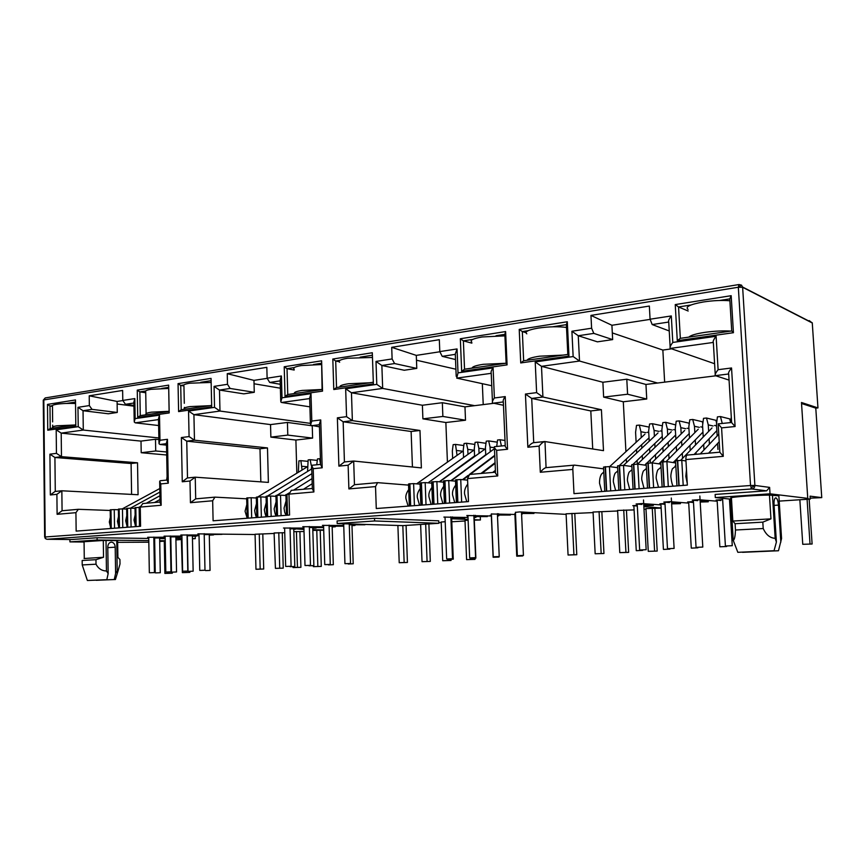 <?xml version="1.0" encoding="UTF-8"?>
<svg xmlns="http://www.w3.org/2000/svg" width="865" height="865" viewBox="0 0 865 865"><rect width="100%" height="100%" fill="white"/><g stroke="black" fill="none" stroke-linecap="round" stroke-linejoin="round"><path stroke-width="1.3" d="M738.332 287.245L750.528 485.514L754.885 485.427C754.81 487.449 753.793 488.628 751.815 488.963L750.528 485.514L45.185 536.981L45.726 538.592L44.645 537.068L45.185 536.981L43.812 399.944L43.261 400.181L45.207 397.943L43.812 399.944L738.332 287.245L739.013 284.542L741.554 285.169L738.332 287.245L742.635 287.288L812.278 322.991L817.955 407.912L801.477 402.506L807.759 498.37L770.034 493.818L715.323 497.58L730.763 499.148M45.726 538.592L46.364 539.122M107.779 547.134C107.941 544.161 109.12 542.496 111.315 542.139L111.434 542.139C113.683 542.463 114.937 544.139 115.207 547.177L115.607 573.463L117.208 570.824L118.148 570.597L120.008 563.969L119.932 559.558L117.77 557.222L117.521 540.614L103.292 540.463L103.53 557.276L95.961 559.698L96.015 564.207C98.34 568.608 101.821 570.868 106.46 570.987L108.157 573.592L107.779 547.134M774.088 505.387L778.478 505.106C778.068 500.824 777.192 498.402 775.818 497.818L775.754 497.808C774.467 498.186 773.905 500.478 774.034 504.663L776.402 542.063L775.17 538.311C770.088 538.084 766.098 534.819 763.211 528.526L762.811 522.146L770.953 518.859L769.461 495.083L778.857 495.84L781.56 538.506L778.478 550.756L742.44 552.108M195.231 536.149L195.285 538.636L192.463 538.603M192.463 538.798L195.285 538.636M482.335 383.682L483.221 404.604M515.432 512.35L519.67 511.918L566.121 514.361M480.291 516.816L480.421 519.973L474.29 519.714M474.312 520.168L480.421 519.973M671.618 348.844L662.85 350.065L664.644 382.146M645.971 508.588L661.152 508.133M809.229 320.601L812.278 322.991M148.812 542.193L117.651 542.333M84.067 542.02L69.935 541.89L69.903 539.533M122.787 400.571L117.099 401.447L117.262 412.464L108.341 413.773L83.04 410.724L77.969 407.329L89.344 405.577L89.214 395.802L122.625 390.45L122.787 400.43L125.447 404.301L133.934 405.415M117.132 403.987L133.956 406.182M122.787 400.43L134.821 398.581L135.156 418.606L134.216 421.947L135.254 422.834L158.641 425.537M158.868 437.95L83.289 430.056L83.04 410.724L92.014 409.361L89.344 405.577M181.964 538.462L175.887 538.376M165.183 538.235L162.231 537.857M142.812 503.571L140.26 507.074L140.584 526.266L76.152 531.11L75.925 512.675L78.347 509.301L110.212 510.469M197.89 533.867L255.078 534.527M267.123 378.351L253.964 380.373L254.267 392.31L243.757 393.856L219.494 390.061L214.066 386.374L227.495 384.298L227.246 373.68L266.831 367.344L267.123 378.2L269.696 382.46L280.271 384.276M254.051 383.768L280.379 388.201M267.123 378.2L281.406 375.994L282.012 397.803L280.747 401.868L281.536 402.485L309.919 406.842M310.416 423.374L219.98 411.048L219.494 390.061L230.112 388.45L227.495 384.298M312.827 530.418L323.715 530.213M323.705 529.953L312.806 529.694M303.961 529.466L295.419 528.818M291.343 490.347L288.986 494.131L289.57 515.053L213.104 520.806L212.66 500.77L214.942 497.137L246.687 498.824M439.798 351.774L416.292 355.385L416.779 368.404L404.236 370.252L381.865 365.484L375.994 361.429L392.115 358.943L391.704 347.33L439.323 339.696L439.798 351.601L442.21 356.348L455.52 359.537M416.476 360.218L455.909 369.225M439.798 351.601L457.044 348.941L458.018 372.869L456.731 378.113L491.763 385.736M493.493 403.339L474.69 405.663L382.665 388.417L381.865 365.484L394.591 363.549L392.115 358.943M468.095 519.443L451.973 518.762L451.952 518.135M469.576 474.474L467.532 478.594L468.473 501.592L376.275 508.523L375.529 486.595L377.583 482.648L408.561 485.114M650.08 319.39L611.912 325.272L612.658 339.599L597.412 341.837L578.263 335.75L571.906 331.252L591.606 328.213L590.957 315.401L649.356 306.048L650.069 319.207L652.188 324.559L669.24 330.96M612.312 332.917L662.85 350.065M650.069 319.207L671.305 315.941L672.797 342.432C670.494 345.459 669.629 347.438 670.213 348.336L714.609 363.733M715.831 375.81L657.562 383.022L579.518 361.04L578.263 335.75L593.812 333.393L591.606 328.213M661.141 507.95L643.852 506.652M719.691 452.211L687.286 455.077C686.291 455.336 685.826 456.839 685.891 459.585L687.351 485.114L573.992 493.645L572.825 469.425C572.803 466.819 573.354 465.381 574.49 465.121L603.629 468.841M715.323 497.58L715.139 494.434L766.628 490.833L769.623 487.395L770.034 493.818M519.216 329.392L567.299 321.748L568.965 356.088L520.73 362.943L519.216 329.392L522.33 331.587L528.18 330.668M47.489 404.398L75.493 399.944L75.817 426.218L47.748 430.208L47.489 404.398L49.975 406.053L52.3 405.685M169.194 412.94L137.708 417.417L137.254 390.126L168.653 385.13L169.194 412.94L169.108 411.481L140.271 415.611L139.86 391.888L137.254 390.126M322.537 391.131L285.039 396.462L284.217 366.76L321.607 360.813L322.537 391.131L322.094 389.585L287.753 394.505L287.029 368.685L284.217 366.76M178.049 383.638L211.06 378.394L211.698 406.896L178.601 411.599L178.049 383.638L180.72 385.444L183.888 384.947M507.085 364.889L461.661 371.345L460.331 338.756L505.614 331.555L507.085 364.889L506.122 363.257L464.537 369.204L463.381 340.875L460.331 338.756M332.82 359.029L372.307 352.747L373.377 383.898L333.771 389.531L332.82 359.029L335.696 361.008L339.988 360.337M733.434 332.701L677.284 340.68L675.241 304.588L731.174 295.689L733.434 332.701L731.725 330.971L680.333 338.334L678.549 306.956L675.241 304.588M71.265 539.544L97.096 537.749L148.748 538.43M84.273 558.206L84.067 541.717L103.292 540.463M153.905 541.858L154.694 541.804M159.701 541.479L165.237 541.122M165.226 540.776L159.69 540.712M154.673 540.657L153.883 540.647M148.78 540.593L97.129 540.019L69.935 541.89M89.214 395.802L117.099 401.447M134.821 398.581L133.88 401.944L134.194 420.877M117.262 412.464L92.014 409.361M75.925 512.675L57.112 514.307L56.895 494.315L50.343 494.964L49.921 454.179L56.441 453.357L56.193 429.797L78.218 426.683L83.289 430.056L61.199 433.127L141.006 441.107L141.211 452.719L166.685 455.001M158.901 439.604L155.495 439.258L141.006 441.107M255.078 534.246L274.497 533.456M162.231 538.192L160.814 537.846M337.101 520.935L374.502 518.308L438.75 520.827L438.847 523.293L402.895 525.628L337.188 523.541L337.101 520.935M175.919 539.911L181.704 539.533M189.835 571.343L189.857 572.392L182.364 572.63L181.347 539.068L181.974 539.025M160.825 538.127L159.636 538.116M153.84 538.008L165.172 537.889M165.172 537.587L153.829 537.381M147.656 537.295L165.161 537.197M175.865 537.349L180.331 537.143L175.865 537.024M170.297 536.906L181.931 536.797M181.92 536.495L170.286 536.268M164.069 536.17L181.91 536.095M192.419 536.257L196.755 536.041L192.408 535.922M187.089 535.77L199.026 535.684M199.015 535.381L187.067 535.132M180.807 535.024L199.004 534.97M209.298 535.143L213.514 534.916L209.287 534.797M204.216 534.613L222.013 534.354L204.205 533.975M282.271 532.689L283.233 568.132L275.427 568.381L274.097 532.959L284.747 532.721M293.841 531.661L304.015 531.521M295.43 529.261L293.765 529.164M290.056 528.818L303.939 528.861M303.939 528.612L290.045 528.191M283.482 528.028L303.918 528.093M312.762 528.277L316.136 528.05L312.752 527.899M309.367 527.509L323.629 527.542M323.629 527.347L309.356 526.893M302.75 526.709L323.607 526.817M332.16 526.98L335.361 526.763L332.149 526.601M329.111 526.179L343.762 526.201M343.751 526.071L329.089 525.563M322.429 525.369L343.74 525.509M351.979 525.65L354.996 525.444L351.969 525.282M349.287 524.817L364.976 524.774L349.265 524.212M342.54 523.995L345.438 523.801M438.815 522.698L441.226 522.536M441.215 522.017L445.205 521.714M451.789 521.768L465.024 520.979M465.002 520.46L468.127 520.2M450.914 518.092L464.764 518.092L450.892 517.4M443.864 517.086L468.019 517.508M474.193 517.465L475.966 517.346L474.182 517.259M467.987 516.892L467.23 516.859L467.987 516.805M473.901 516.589L487.298 516.589L473.879 515.875M466.786 515.529L491.363 516.005M497.483 515.908L498.759 515.821L497.483 515.756M491.342 515.356L490.217 515.302L491.45 515.226M497.451 515.064L510.361 515.043L497.418 514.318M491.407 513.983L514.891 514.459M514.859 513.778L515.486 513.594M521.563 513.496L533.954 513.464L521.53 512.729M566.099 513.821L593.109 512.588M593.076 512.048L617.632 510.988M617.599 510.447L634.099 509.907M643.993 509.258L645.993 509.128M637.31 506.014L632.802 505.679L637.278 505.376M643.798 505.668L653.324 505.474L643.755 504.728M641.884 504.436L636.099 503.981L642.154 503.56L660.968 504.922M664.99 504.273L659.854 503.852L664.99 503.506M671.629 503.884L680.441 503.657L671.575 502.9M669.434 502.565L663.833 502.089L670.051 501.668L688.713 503.106M692.573 502.424L687.61 501.981L693.438 501.581M700.196 502.035L708.251 501.797L700.142 501.04M697.698 500.651L692.292 500.143L698.671 499.711L717.172 501.192M720.869 500.521L716.09 500.057L722.643 499.646M729.53 500.154L730.838 500.284M730.774 499.278L729.476 499.137M810.202 498.154L821.75 497.624L810.073 496.153L810.267 499.083L805.51 498.51L807.759 498.37M153.851 538.495L154.63 538.506M159.647 538.571L165.193 538.646M227.246 373.68L253.964 380.373M281.406 375.994L280.152 380.113L280.714 400.571M254.267 392.31L230.112 388.45M212.66 500.77L190.441 502.706L189.986 481.005L182.266 481.773L181.38 437.549L189.078 436.576L188.548 411.048L214.531 407.361L219.98 411.048L193.922 414.67L270.54 424.596L270.864 437.128L295.895 440.058L296.836 473.209M310.773 425.58L287.429 422.444L270.54 424.596M391.704 347.33L416.292 355.385M457.044 348.941L455.293 353.947L456.201 376.34M416.779 368.404L394.591 363.549M375.529 486.595L348.887 488.92L348.13 465.197L338.896 466.127L337.372 417.827L346.562 416.671L345.665 388.785L376.783 384.374L382.665 388.417L351.46 392.764L422.39 405.253L422.899 418.844L445.864 422.52L447.41 461.824M474.69 405.663L464.97 406.864L442.339 402.712L422.39 405.253M590.957 315.401L611.912 325.272M671.305 315.941C669.002 318.99 668.148 321.002 668.732 321.953L670.137 346.887M612.658 339.599L593.812 333.393M572.825 469.425L540.311 472.258L539.1 446.113L527.855 447.237L525.433 394.051L536.624 392.634L535.208 361.927L573.149 356.553L579.518 361.04L541.49 366.328L602.883 382.254L603.64 397.111L623.297 401.771L625.925 451.66M657.562 383.022L645.95 384.46L626.79 379.216L602.883 382.254M817.955 407.912L815.782 408.129L821.75 497.624M815.782 408.129L801.541 403.501M731.422 497.678L732.828 521.054L735.088 523.714L735.466 530.018C735.218 536.365 734.471 539.814 733.239 540.355L730.698 497.916L731.422 497.678C735.207 496.64 756.54 495.18 769.461 495.083M779.192 501.105L810.267 499.083M567.299 321.748L566.37 324.645L567.818 354.434L568.965 356.088M552.713 326.797L566.37 324.645M520.73 362.943L523.649 360.748L522.33 331.587L525.931 332.668M567.818 354.434L523.649 360.748M66.594 403.436L75.515 402.03M47.748 430.208L50.213 428.489L49.975 406.053L52.473 406.355M75.796 424.834L50.213 428.489M137.708 417.417L140.271 415.611M168.653 385.13L169.108 411.481M145.742 392.732L139.86 391.888L145.612 390.98M161.701 388.439L168.643 387.347M56.193 429.797L61.199 433.127L61.469 456.677L56.441 453.357M49.921 454.179L54.917 457.488L61.469 456.677L137.524 462.786L131.091 463.521L54.917 457.488L55.284 491.428M50.343 494.964L55.036 491.461L61.447 490.801M56.895 494.315L61.848 490.79L138.065 494.737L137.524 462.786M57.112 514.307L62.075 510.761M135.156 418.606L159.506 415.157L159.971 440.263L167.464 439.312L168.297 483.178L160.771 483.924L161.171 505.257L160.057 502.457L159.679 482.01M160.771 483.924L159.668 481.189L160.414 480.713L167.161 480.032M168.297 483.178L167.172 480.41L166.458 442.761L167.464 439.312M159.971 440.263L158.976 443.669L159.982 444.469L166.502 445.118M159.506 415.157L158.511 418.617L158.955 442.588M188.548 411.048L193.922 414.67L194.463 440.199L189.078 436.576M181.38 437.549L186.754 441.161L194.463 440.199L267.48 447.919L259.987 448.784L186.754 441.161L187.5 477.956M182.266 481.773L187.251 477.977L194.841 477.21M189.986 481.005L195.241 477.188L268.388 482.4L267.48 447.919M190.441 502.706L195.695 498.867M282.012 397.803L310.989 393.694L311.8 421.06L320.742 419.936L322.191 467.792L313.216 468.689L313.898 491.958L312.341 488.682L311.681 466.408M313.216 468.689L311.66 465.5L312.373 465.251M322.191 467.792L320.601 464.57L319.38 424.12L320.742 419.936M311.8 421.06L310.47 425.202L319.466 426.845M310.989 393.694L309.659 397.911L310.427 423.904M285.039 396.462L287.753 394.505M321.607 360.813L322.094 389.585M294.186 370.036L287.029 368.685L294.349 367.528M313.508 364.511L321.293 363.278M211.06 378.394L211.698 406.896M200.734 382.287L210.974 380.676M178.601 411.599L181.207 409.75L180.72 385.444L183.791 385.92M211.525 405.415L181.207 409.75M345.665 388.785L351.46 392.764L352.369 420.639L346.562 416.671M337.372 417.827L343.156 421.774L352.369 420.639L419.968 430.478L411.124 431.494L343.156 421.774L344.432 461.964L338.896 466.127M348.13 465.197L353.688 461.045L421.374 467.9L419.968 430.478M348.887 488.92L354.466 484.724M458.018 372.869L493.093 367.895L494.38 397.976L505.236 396.603L507.539 449.259L496.64 450.351L497.743 475.955C495.861 474.02 495.104 472.766 495.472 472.204L469.425 474.474M496.64 450.351C494.758 448.448 494.012 447.237 494.38 446.708L494.791 446.664M507.539 449.259C505.625 447.324 504.846 446.113 505.236 445.605L494.607 446.654M505.236 396.603C503.506 398.96 502.868 400.646 503.311 401.652L505.236 445.605M494.38 397.976C492.693 400.3 492.066 401.966 492.499 402.971L503.473 405.285M493.093 367.895C491.407 370.242 490.779 371.939 491.212 372.999L492.445 401.544M461.661 371.345L464.537 369.204M505.614 331.555L504.846 334.344L506.122 363.257L483.297 364.306C475.988 365.43 472.268 366.695 472.16 368.112M471.868 343.135L463.381 340.875L472.82 339.394M496.013 335.739L504.846 334.344M372.307 352.747L373.377 383.898M360.143 357.159L371.874 355.31M333.771 389.531L336.528 387.52L335.696 361.008L339.134 361.721M372.804 382.33L336.528 387.52M535.208 361.927L541.49 366.328L542.917 397.024L536.624 392.634M525.433 394.051L531.705 398.419L542.917 397.024L601.413 409.729L590.806 410.951L531.705 398.419L533.727 442.664M527.855 447.237C530.04 444.556 531.932 443.042 533.521 442.685L533.727 442.696M539.1 446.113C541.306 443.421 543.198 441.896 544.788 441.539L603.5 450.654L601.413 409.729M540.311 472.258C542.571 469.533 544.496 467.997 546.064 467.651L544.993 441.55M672.797 342.432L716.112 336.29L718.112 369.69L731.541 367.982L735.099 426.521L721.583 427.872L723.281 456.331L719.821 452.179L718.21 424.51M721.583 427.872L718.177 423.882M735.099 426.521L731.53 422.509M731.541 367.982C729.011 371.215 728.049 373.215 728.687 373.983L715.377 375.659L729.054 380.103M718.112 369.69C715.625 372.858 714.695 374.848 715.312 375.637L715.377 375.659M716.112 336.29C713.647 339.502 712.717 341.534 713.333 342.389L715.225 374.275M677.284 340.68L680.333 338.334M731.174 295.689L729.779 298.879L731.725 330.971M688.172 311.022L678.549 306.956L690.908 305.01M719.583 300.479L729.779 298.879M84.089 558.509L103.53 557.276M97.096 537.749L97.129 540.019M141.211 452.719L155.711 450.979L155.495 439.258M166.631 451.984L155.711 450.979M374.502 518.308L374.599 520.968L438.847 523.293M337.188 523.541L374.599 520.968M708.176 500.435L708.251 501.797M668.299 486.552L666.915 461.607L675.662 462.948M680.377 502.403L680.441 503.657M639.105 488.747L637.797 464.137L646.263 465.338M653.27 504.306L653.324 505.474M610.69 490.888L609.447 466.592L617.653 467.684M522.384 512.069L522.417 512.837M533.921 512.599L533.954 513.464M498.554 513.724L498.586 514.448M510.318 514.221L510.361 515.043M461.661 502.1L460.742 479.513L467.597 480.14M475.274 515.335L475.307 516.027M487.265 515.81L487.298 516.589M437.755 503.906L436.89 481.589L443.561 482.162M474.258 516.61L474.279 517.27M452.536 516.913L452.568 517.562M464.732 517.357L464.764 518.092M414.421 505.657L413.611 483.611L420.087 484.141M271.167 516.437L270.626 496.023L275.946 496.337M251.672 517.908L251.164 497.721L256.332 498.002M131.069 526.98L130.766 508.177L135.026 508.339M114.537 528.223L114.256 509.604L118.397 509.766M166.653 480.086L167.096 476.518M122.765 527.607L122.462 508.89L126.668 509.063M139.46 526.353L139.146 507.452L140.271 507.496M270.864 437.128L287.786 435.095L287.429 422.444M312.243 425.872L312.611 438.101L287.786 435.095M298.328 472.301L298.901 460.872L300.89 460.667L302.069 470.03M261.371 517.173L260.841 496.878L266.085 497.17M281.082 515.691L280.519 495.169L285.915 495.483M422.899 418.844L442.869 416.443L442.339 402.712M464.97 406.864L465.511 420.217L442.869 416.443M522.092 514.253L522.06 513.529M498.759 515.821L498.727 515.129M475.966 517.346L475.945 516.686M452.622 458.104L452.341 450.957L453.152 444.653L455.498 444.415L457.001 454.968M426.013 504.782L425.18 482.605L431.754 483.157M449.627 503.008L448.74 480.551L455.52 481.156M626.314 459.055L626.498 462.58M603.64 397.111L627.59 394.224L626.79 379.216M645.95 384.46L646.739 399.025L627.59 394.224M637.289 464.094L637.094 460.461M636.694 452.99L636.51 449.541M636.121 442.285L635.591 432.273L636.499 425.385L639.311 425.093L640.943 431.732L641.257 437.549M624.8 489.828L623.524 465.37L631.861 466.516M653.605 487.655L652.253 462.883L660.86 464.148M683.209 485.427L681.782 460.31L685.977 460.98M732.828 521.054L770.953 518.859M131.599 494.402L131.091 463.521M260.841 481.859L259.987 448.784M412.432 467.003L411.124 431.494M592.72 448.978L590.806 410.951M87.376 580.491L106.806 579.701L87.376 580.491L82.218 564.942L82.164 560.477L95.961 559.698M681.782 460.31L675.543 460.829L676.949 485.903M666.915 461.607L660.752 462.115L662.125 487.017M652.253 462.883L646.155 463.381L647.496 488.12M637.797 464.137L631.764 464.624L633.061 489.201M657.984 432.976L623.524 465.37L617.556 465.857L618.821 490.271M609.447 466.592L603.532 467.068L604.776 491.331M460.742 479.513L455.477 479.891L456.374 502.5M448.74 480.551L443.518 480.929L444.394 503.398M436.89 481.589L431.711 481.956L432.565 504.295M425.18 482.605L420.044 482.962L420.877 505.171M413.611 483.611L408.518 483.968L409.318 506.036M288.986 494.283L285.893 494.596L286.466 515.281M280.519 495.169L275.924 495.461L276.476 516.037M270.626 496.023L266.063 496.315L266.593 516.783M260.841 496.878L256.31 497.159L256.829 517.519M251.164 497.721L246.666 498.002L247.174 518.243M139.146 507.452L135.016 507.679L135.329 526.655M130.766 508.177L126.658 508.404L126.96 527.293M122.462 508.89L118.397 509.128L118.678 527.909M114.256 509.604L110.201 509.831L110.482 528.526M312.611 438.101L295.895 440.058M465.511 420.217L445.864 422.52M646.739 399.025L623.297 401.771M675.716 424.931L665.682 422.315L667.38 429.04L667.715 435.117M689.167 424.304L688.864 423.115L679.122 420.898L680.831 427.667L681.188 433.895M702.802 423.655L702.304 421.72L692.724 419.471L694.465 426.272L694.833 432.651M716.609 423.007L715.906 420.314L706.5 418.022L708.262 424.866L708.651 431.408M730.579 422.347L729.671 418.887L720.448 416.562L722.264 423.45M641.646 444.74L641.83 448.167M642.23 455.552L642.436 459.423M735.088 523.714L762.811 522.146M82.218 564.942L96.015 564.207M316.741 464.786L317.487 458.915L319.52 458.71L320.591 464.278M311.757 465.381L311.346 469.122M307.572 471.436L308.145 459.899L310.157 459.693L311.238 465.338M307.378 466.776L301.961 466.289M300.89 460.667L307.962 461.348M496.715 446.437L497.548 439.993L500.002 439.734L501.43 445.962M494.423 447.713L490.055 447.108L490.26 451.779M490.855 465.889L490.888 466.581M486.379 470.041L486.346 469.338M485.752 455.131L485.427 447.583L486.26 441.172L488.682 440.923L490.055 447.108M484.13 448.957L478.853 448.254L479.048 452.849M474.582 456.125L474.279 448.719L475.101 442.35L477.502 442.101L478.853 448.254M473.068 450.07L467.77 449.378L467.954 453.92M464.418 478.745L464.397 478.204M463.543 457.12L463.251 449.843L464.072 443.507L466.44 443.258L467.77 449.378M462.115 451.173L456.817 450.503M455.498 444.415L463.802 445.529M730.547 422.607L731.282 417.092M717.972 449.443L717.615 443.453M717.172 435.949L716.469 424.034L717.42 416.876L720.448 416.562M709.084 438.771L709.397 444.199M709.851 451.822L709.916 453.055M713.106 425.991L708.262 424.866M703.991 449.951L703.667 444.448M703.234 436.998L702.564 425.45L703.515 418.336L706.5 418.022M695.255 439.982L695.547 444.956M695.979 452.525L696.076 454.287M699.342 427.364L694.465 426.272M690.184 450.492L689.902 445.464M689.47 438.058L688.832 426.856L689.773 419.785L692.724 419.471M681.598 441.182L681.858 445.735M682.29 453.249L682.572 458.364M685.75 428.726L680.831 427.667M677.079 460.44L676.981 458.677M676.56 451.076L676.3 446.481M675.889 439.106L675.273 428.229L676.203 421.212L679.122 420.898M668.115 442.383L668.353 446.524M668.764 454.006L669.023 458.666M672.321 430.067L667.38 429.04M663.65 461.618L663.52 459.239M663.098 451.692L662.871 447.497M662.46 440.166L661.876 429.602L662.806 422.617L665.682 422.315M659.054 431.397L654.081 430.392L654.405 436.338M654.805 443.561L655.01 447.335M655.41 454.774L655.648 459.023M650.383 462.829L650.221 459.834M649.81 452.33L649.604 448.513M649.215 441.226L648.653 430.943L649.572 424.012L652.415 423.709L654.081 430.392M645.95 432.705L640.943 431.732M639.311 425.093L649.161 427.115M735.466 530.018L763.211 528.526M106.806 579.701L108.157 573.592M115.607 573.463L114.256 579.528L115.423 579.528L96.145 580.166M320.428 458.796L319.52 458.71M317.304 460.396L310.157 459.693M505.009 440.48L500.002 439.734M497.267 442.166L488.682 440.923M485.989 443.302L477.502 442.101M474.831 444.415L466.44 443.258M662.385 425.829L652.415 423.709M733.239 540.355L737.823 552.313L774.034 550.735L776.402 542.063M114.256 579.528L96.177 580.307M742.527 552.313L778.478 550.756M774.034 550.735L737.823 552.313M778.478 505.106L780.825 542.16M117.208 570.824L116.743 540.528M106.017 540.409L106.46 570.987M775.17 538.311L772.445 495.083M150.067 572.76L154.457 572.587L150.067 572.76M172.167 572.133L176.547 571.96L172.167 572.133M166.513 572.003L170.967 571.819L166.513 572.003M188.711 571.376L193.144 571.192L188.711 571.376M183.294 571.214L187.802 571.041L183.294 571.214M205.578 570.597L210.065 570.413L205.578 570.597M200.421 570.424L204.983 570.24L200.421 570.424M155.949 572.89L160.274 572.716L155.949 572.89M53.522 428.013L52.7 427.624C51.932 426.953 53.36 426.337 56.971 425.785L74.52 425.018M75.536 403.49C68.227 403.231 61.966 403.479 56.733 404.236C53.122 404.842 51.705 405.523 52.473 406.291L52.635 421.915M182.364 572.63L189.857 572.392M186.224 572.457L186.202 571.138M172.297 572.133L172.319 573.192L168.664 573.257L168.643 571.938M164.274 541.176L164.88 573.43L168.664 573.257M164.88 573.43L172.319 573.192M146.499 414.713L146.12 414.497C145.093 413.643 146.855 412.864 151.407 412.173L169.108 411.308M168.664 388.439L150.997 389.326C146.455 390.093 144.693 390.958 145.72 391.932L146.099 413.578M275.427 568.381L283.233 568.132M279.73 568.186L278.779 532.656M262.798 533.965L263.706 569.019L260.17 569.073L259.273 533.943M255.078 534.213L255.964 569.267L260.17 569.073M255.964 569.267L263.706 569.019M294.597 393.521C293.635 392.386 296.144 391.358 302.123 390.439L322.094 389.477M321.326 364.554L301.409 365.549C295.041 366.63 292.63 367.852 294.165 369.204M422.034 561.688L430.305 561.417L422.034 561.688L420.639 524.471M428.889 523.941L430.305 561.417M427.083 561.45L425.677 524.147M406.085 525.423L407.426 562.466L404.15 562.499L402.82 525.628M397.889 525.477L399.219 562.726L404.15 562.499M399.219 562.726L407.426 562.466M504.922 335.858L482.14 336.961C473.004 338.561 469.565 340.302 471.825 342.162M595.163 553.773L603.954 553.503L595.163 553.773L593.076 511.983M601.845 511.68L603.954 553.503M601.175 553.503L599.067 511.593M574.782 513.464L576.782 554.735L573.928 554.746L571.927 513.378M566.088 513.756L568.067 555.016L573.928 554.746M568.067 555.016L576.782 554.735M688.908 337.101C690.638 335.296 696.066 333.706 705.18 332.311C714.62 331.025 723.216 330.614 730.968 331.079M729.887 300.771C722.059 300.101 713.225 300.501 703.396 301.971C690.01 304.394 684.907 306.87 688.086 309.4M802.752 544.301L812.105 544.009L802.752 544.301L799.855 499.765M809.153 499.159L812.105 544.009M810.018 543.966L807.088 499.289M184.613 409.264L184.418 409.134C183.261 408.193 185.186 407.35 190.159 406.582L209.362 405.717M211.006 382.438L189.684 383.217C184.71 384.049 182.796 385.001 183.942 386.06L184.299 403.306M313.357 566.651L321.283 566.391L313.357 566.651L313.325 565.667M320.201 530.191L321.283 566.391M317.844 566.445L316.763 530.159M299.896 531.532L300.912 567.321L297.441 567.375L296.425 531.499M293.019 566.597L293.051 567.581L297.441 567.375M293.051 567.581L300.912 567.321M340.021 387.023C339.318 385.822 342.118 384.73 348.422 383.757L369.614 382.795M371.95 357.472L347.6 358.24C340.583 359.451 337.934 360.792 339.653 362.262M466.592 559.644L475.004 559.385L466.592 559.644L465.002 520.406M474.961 558.195L475.004 559.385M471.879 559.406L471.836 558.314M451.011 559.298L451.054 560.477L447.875 560.509L447.519 559.385L453.271 559.158L447.875 559.385M441.204 521.973L442.718 560.736L447.875 560.509M442.718 560.736L451.054 560.477M527.196 360.24C527.693 358.726 531.813 357.386 539.565 356.196L563.202 355.093M566.51 327.457C558.357 326.354 548.94 326.57 538.257 328.084C528.137 329.879 524.32 331.792 526.817 333.825M648.263 551.351L657.205 551.07L648.263 551.351L645.96 508.501M654.87 508.188L657.205 551.07M654.589 551.059L652.253 508.09M626.433 510.058L628.65 552.378L625.936 552.367L623.73 509.972M617.599 510.372L619.783 552.649L625.936 552.367M619.783 552.649L628.65 552.378M286.229 566.434L291.094 566.229L286.229 566.434M309.01 565.807L313.865 565.613L309.01 565.807M305.54 565.537L310.481 565.332L305.54 565.537M328.397 564.91L333.328 564.704L328.397 564.91M325.262 564.618L330.279 564.413L325.262 564.618M348.217 563.991L353.212 563.785L348.217 563.991M345.438 563.677L350.53 563.472L345.438 563.677M290.035 566.683L294.814 566.488L290.035 566.683M307.432 466.754L257.867 496.91M474.323 449.854L428.024 482.843M447.021 558.952L452.525 558.725L447.021 558.952M485.481 448.74L439.582 481.816M470.387 558.347L475.869 558.109L470.387 558.347M470.009 557.893L475.599 557.644L470.052 558.314M493.439 557.276L499.008 557.038L493.439 557.276M493.537 556.79L499.235 556.552L493.537 556.79M517.021 556.184L522.709 555.946L517.021 556.184M517.638 555.676L523.433 555.416L517.638 555.676M463.294 450.968L416.606 483.849M661.974 431.224L660.33 430.943M639.808 549.999L646.166 549.707L639.808 549.999M675.1 435.56L675.673 435.398M675.37 429.905L673.63 429.602M663.552 549.416L669.888 549.124L663.552 549.416M688.562 434.241L689.243 434.035M688.929 428.575L687.102 428.229M667.618 548.702L674.105 548.41L667.618 548.702M702.175 432.889L702.986 432.651M702.661 427.234L700.747 426.845M691.384 548.129L697.871 547.826L691.384 548.129M715.971 431.538L716.89 431.235M716.577 425.872L714.555 425.45M696.163 547.372L702.802 547.069L696.163 547.372M719.95 546.799L726.578 546.507L719.95 546.799M725.476 546.01L732.266 545.696L725.476 546.01M648.739 432.522L647.182 432.284M636.413 550.67L642.63 550.389L636.413 550.67M43.261 400.181L44.645 537.035M741.554 285.169L742.635 287.288L754.885 485.427L750.993 487.903M769.623 487.395L754.885 485.427M161.171 505.257L140.26 507.074M78.218 426.683L77.969 407.329M313.898 491.958L288.986 494.131M214.531 407.361L214.066 386.374M497.743 475.955L467.532 478.594M376.783 384.374L375.994 361.429M723.281 456.331L685.891 459.585M573.149 356.553L571.906 331.252M71.438 539.555L46.991 539.273L751.815 488.963L766.628 490.833M133.902 403.014L125.447 404.301M135.254 422.834L158.533 419.59M280.173 380.87L269.696 382.46M281.536 402.485L309.681 398.57M455.314 354.358L442.21 356.348M456.731 378.113L491.233 373.323M668.742 322.05L652.188 324.559M670.353 348.411L713.333 342.432M62.075 510.75L61.848 490.79M159.982 444.469L166.469 443.669M195.695 498.846L195.241 477.188M311.205 425.742L319.401 424.726M354.455 484.714L353.688 461.045M492.92 403.22L503.322 401.933M678.83 485.762L677.403 460.407M662.85 461.672L664.244 486.854M649.28 487.979L647.928 462.97M633.764 464.202L635.083 489.049M620.519 490.141L619.232 465.467M605.446 466.668L606.7 491.19M456.947 479.588L457.866 502.392M445.616 503.311L444.729 480.648M433.127 481.664L433.992 504.187M422.044 505.084L421.201 482.702M409.88 483.686L410.691 505.939M286.975 494.369L287.548 515.205M277.351 515.972L276.789 495.256M267.101 496.099L267.642 516.697M257.662 517.454L257.143 496.964M247.671 497.797L248.179 518.167M135.978 526.612L135.654 507.539M127.458 508.252L127.761 527.228M119.294 527.866L119.013 508.988M110.969 509.68L111.25 528.472M111.088 528.483L110.807 509.701M119.175 508.966L119.457 527.855M127.598 527.239L127.296 508.263M135.827 507.528L136.14 526.601M247.985 518.178L247.487 497.808M257.338 496.953L257.856 517.443M267.447 516.719L266.917 496.121M276.984 495.245L277.546 515.962M287.353 515.216L286.78 494.391L289.061 492.985M410.464 505.949L409.653 483.697M421.428 482.681L422.271 505.063M433.754 504.198L432.9 481.675M444.967 480.626L445.853 503.289M457.628 502.403L456.709 479.61M606.419 491.212L605.176 466.689M619.513 465.446L620.789 490.131M634.802 489.071L633.483 464.235M648.209 462.948L649.561 487.957M663.952 486.876L662.558 461.705M677.695 460.385L679.122 485.741M107.779 547.642L115.207 547.177M440.674 495.721C440.307 492.78 441.291 489.709 443.615 486.487L443.723 486.303M452.546 494.78C452.211 491.774 453.163 488.693 455.423 485.546L455.682 485.168M464.559 493.829C464.256 490.758 465.186 487.676 467.381 484.584L467.76 484.065M613.426 482.021C612.917 479.729 614.669 473.047 615.437 472.971L617.815 470.863M627.525 480.908C626.984 478.55 628.823 471.749 629.45 471.901L632.023 469.663M641.808 479.783C641.246 477.253 643.16 470.484 643.657 470.82L646.425 468.452M656.276 478.626C655.702 476.042 657.692 469.176 658.06 469.717L661.033 467.23M670.959 477.469C670.353 474.723 672.44 467.824 672.656 468.614L675.835 465.997M599.521 483.124C599.521 479.124 600.213 476.096 601.597 474.042L603.792 472.031M812.257 322.775L742.613 287.039L741.391 285.115L739.013 284.542L45.207 397.943M45.175 538.484L46.915 539.273L71.362 539.555M78.347 509.301L61.88 510.761M160.047 502.024L142.628 503.571M214.942 497.137L195.512 498.867M312.33 488.466L291.181 490.347M320.601 464.386L312.157 465.251M353.309 461.056L344.194 461.986M377.464 482.659L354.282 484.724M494.423 447.594L495.472 472.204M544.658 441.55L533.521 442.685M574.382 465.132L546.064 467.651M719.756 452.179L687.286 455.077M731.476 422.509L718.112 423.872M731.617 422.52L728.687 373.983M117.629 540.636L117.889 557.265M115.423 579.528L118.148 570.597M117.467 521.346L118.505 516.491M148.726 537.219L149.342 572.749M130.442 508.166L159.863 492.088M117.467 521.4L118.656 526.298M153.819 537.079L154.457 572.587M125.695 520.698L126.777 515.724M170.805 536.862L171.486 572.133M138.681 507.431L140.281 506.555M146.293 503.246L159.939 495.742M125.695 520.741L126.939 525.779M175.855 536.732L176.547 571.96M134.01 520.038L135.135 514.935M165.139 536.095L165.81 571.992M154.554 502.511L160.003 499.494M134.01 520.081L135.308 525.25M170.275 535.965L170.967 571.819M187.316 535.749L188.04 571.365M192.398 535.619L193.144 571.192M181.888 534.959L182.612 571.203M187.067 534.819L187.802 571.041M209.276 534.473L210.065 570.413M198.982 533.792L199.761 570.413M204.194 533.651L204.983 570.24M109.325 521.995L110.32 517.27M154.619 537.954L155.246 572.879M159.636 537.825L160.274 572.716M122.289 508.89L159.798 488.53M109.325 522.038L110.46 526.817M52.689 426.932L52.668 425.126M184.396 408.118L184.375 407.361M254.645 510.469L256.473 503.625M284.617 527.953L285.666 566.413M267.415 496.078L311.757 468.873M254.656 510.534C255.294 514.632 256.018 516.956 256.829 517.508M290.035 527.801L291.094 566.229M264.344 509.701L266.225 502.716M275.351 496.294L275.935 495.937M277.07 495.234L311.897 473.674M264.344 509.766C265.014 513.896 265.739 516.232 266.528 516.783M312.741 527.499L313.865 565.613M274.14 508.923L276.097 501.808M303.875 526.634L304.999 565.515M285.136 495.44L285.904 494.964M293.635 490.131L312.038 478.626M274.151 508.988C274.789 513.053 275.513 515.399 276.335 516.048M309.346 526.482L310.481 565.332M284.055 508.133L286.066 500.878M303.464 489.255L312.189 483.74M284.055 508.209C284.866 513.453 284.499 512.112 286.25 515.302M332.138 526.19L333.328 564.704M323.564 525.293L324.753 564.596M329.078 525.142L330.279 564.413M351.958 524.85L353.212 563.785M343.686 523.92L344.94 563.656M349.255 523.92L350.53 563.472M245.065 511.226L246.828 504.522M293.754 528.774L294.814 566.488M245.065 511.291L247.163 518.124M417.352 497.57C416.919 494.812 417.882 491.796 420.249 488.52M439.29 481.794L474.571 455.909M445.021 517.011L446.654 558.931M417.363 497.667L419.568 505.268M450.87 516.837L452.525 558.725M428.943 496.651C428.51 493.774 429.494 490.714 431.916 487.449M450.806 480.735L485.73 454.774M428.943 496.748L431.159 504.392M474.161 516.61L475.869 558.109M462.461 479.675L468.203 475.35M469.349 474.485L494.748 455.325M467.933 515.443L469.663 557.86M451.281 480.778L494.466 448.654M440.674 495.818L442.88 503.517M473.847 515.27L475.599 557.644M480.983 473.447L495.061 462.678M491.331 515.226L493.126 557.255M463.121 479.729L467.824 476.183M470.171 474.409L494.769 455.844M452.546 494.877L454.763 502.619M492.747 472.398L495.396 470.344M491.396 513.842L493.223 556.768M482.054 473.35L495.094 463.359M464.57 493.926L466.776 501.711M497.386 513.659L499.235 556.552M514.859 513.637L516.74 556.163M494.066 472.279L495.429 471.22M515.432 512.21L517.346 555.644M521.498 512.015L523.433 555.416M405.912 498.478C405.48 495.796 406.42 492.834 408.723 489.579M451.638 518.124L453.271 559.158M405.912 498.564L408.118 506.133M630.877 466.386L631.807 465.5M633.094 464.267L662.255 436.447M637.202 504.068L639.646 549.956M613.436 482.162L615.653 490.509M643.495 499.959L646.166 549.707M644.793 465.132L646.177 463.781M646.89 463.089L675.652 435.019M660.914 503.938L663.412 549.383M637.559 464.105L671.24 431.732M627.525 481.048L629.742 489.449M658.892 463.856L660.676 462.083M660.817 461.942L689.221 433.581M664.915 502.176L667.488 548.669M651.767 462.84L684.658 430.478M641.808 479.913L644.025 488.379M671.305 498.013L674.105 548.41M673.186 462.57L702.953 432.1M688.659 502.068L691.276 548.086M666.158 461.553L698.239 429.213M656.286 478.767L658.503 487.287M694.13 454.46L716.858 430.608M693.362 500.24L696.055 547.34M675.165 466.019L675.803 465.37M680.744 460.256L712.003 427.937M670.959 477.61C671.564 482.248 672.3 485.103 673.186 486.184M699.85 496.013L702.802 547.069M685.826 476.291L686.475 469.727M708.597 453.174L719.237 441.701M717.117 500.154L719.864 546.767M700.25 453.92L718.793 434.23M685.837 476.431L687.243 483.351M722.567 498.316L725.4 545.977M729.465 499.019L732.266 545.696M619.459 465.446L649.031 437.852M633.872 505.766L636.251 550.637M609.663 466.624L644.901 434.208M599.532 483.254L601.748 491.558"/></g></svg>
